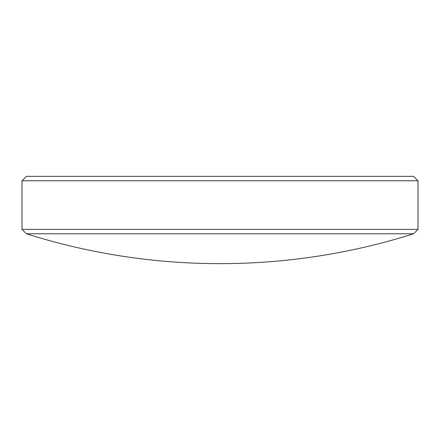 <?xml version="1.0" encoding="UTF-8"?>
<svg xmlns="http://www.w3.org/2000/svg" width="440" height="440" viewBox="0 0 440 440"><rect width="100%" height="100%" fill="white"/><g stroke="black" fill="none" stroke-linecap="round" stroke-linejoin="round"><path stroke-width="0.33" stroke-dasharray="2.2 1.65" d="M413.589 233.789L26.411 233.789M418 229.378L22 229.378M418 180.757L22 180.757M413.589 176.347L26.411 176.347"/><path stroke-width="0.66" d="M418 229.378L22 229.378L26.411 233.789L413.589 233.789L418 229.378L418 180.757L22 180.757L26.411 176.347L413.589 176.347L418 180.757M26.411 233.789A642.328 642.328 0 0 0 413.589 233.789M22 229.378L22 180.757"/></g></svg>
